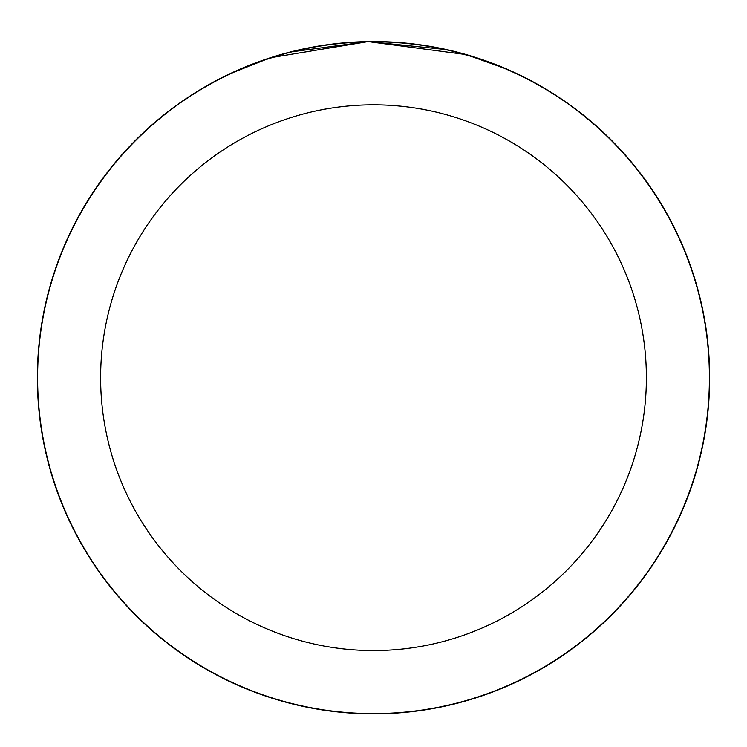 <?xml version="1.0" encoding="UTF-8"?>
<svg xmlns="http://www.w3.org/2000/svg" width="747" height="747" viewBox="0 0 747 747"><rect width="100%" height="100%" fill="white"/><g stroke="black" fill="none" stroke-linecap="round" stroke-linejoin="round"><path stroke-width="1.12" d="M382.315 41.655L404.118 42.943M430.664 46.435L449.274 50.198M471.124 56.034L477.949 58.182M479.182 58.593L506.998 69.191L466.343 54.615L368.112 41.589L270.349 57.762L229.917 73.757M280.9 54.55L257.622 62.15L290.06 52.066L368.215 41.589L446.827 49.638L479.294 58.621M709.398 377.693A335.898 335.898 0 0 1 373.5 713.59A335.898 335.898 0 0 1 37.602 377.693A335.898 335.898 0 0 1 373.5 41.795A335.898 335.898 0 0 1 709.398 377.693A335.898 335.898 0 0 0 373.5 41.795A335.898 335.898 0 0 0 37.602 377.693M709.65 377.693A336.15 336.15 0 0 1 373.5 713.843A336.15 336.15 0 0 1 37.35 377.693A336.15 336.15 0 0 1 373.5 41.543A336.15 336.15 0 0 1 709.65 377.693M266.053 59.181L286.755 52.934M354.592 42.075L351.65 42.252M350.875 42.308L327.485 44.708M320.127 45.81L291.741 51.636M100.621 377.693A272.879 272.879 0 0 0 373.5 650.572A272.879 272.879 0 0 0 646.379 377.693A272.879 272.879 0 0 0 373.5 104.813A272.879 272.879 0 0 0 100.621 377.693"/></g></svg>
